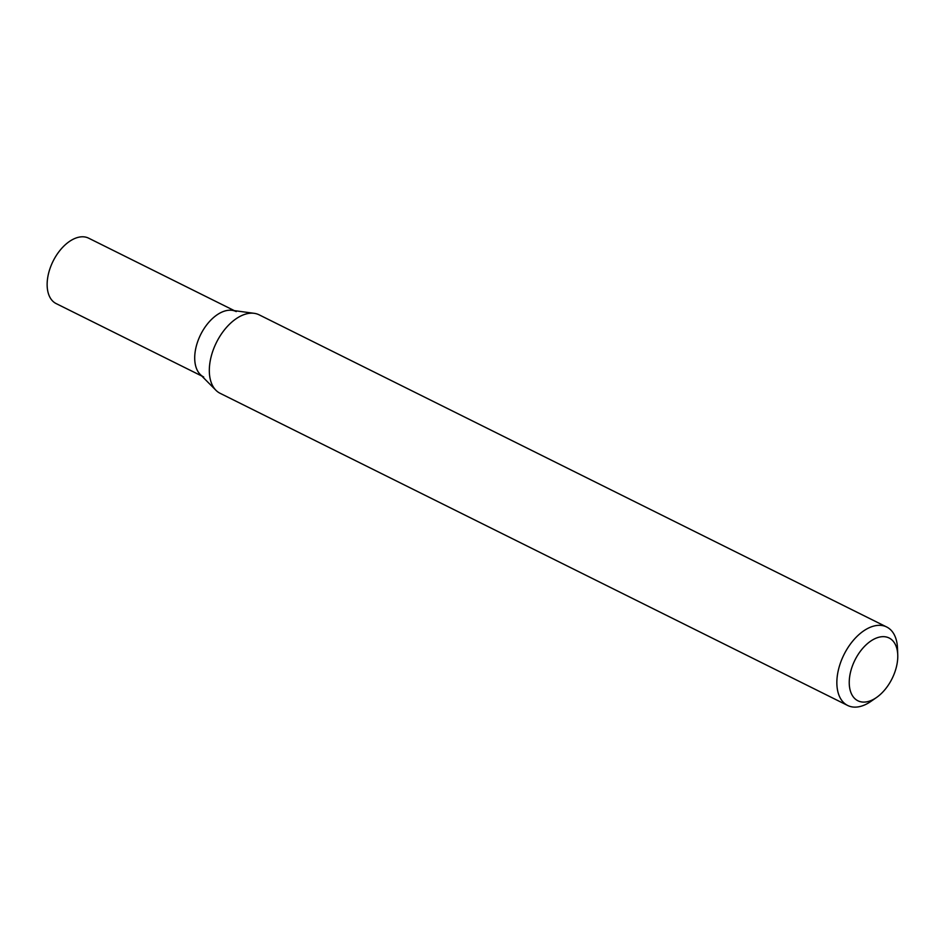 <?xml version="1.0" encoding="UTF-8"?>
<svg xmlns="http://www.w3.org/2000/svg" width="945" height="945" viewBox="0 0 945 945"><rect width="100%" height="100%" fill="white"/><g stroke="black" fill="none" stroke-linecap="round" stroke-linejoin="round"><path stroke-width="1.42" d="M897.75 654.873L897.49 648.093A43.824 25.94 116.4 0 0 886.693 626.996A43.824 25.94 116.4 0 0 843.412 655.783A43.824 25.94 116.4 0 0 847.665 705.466A43.824 25.94 116.4 0 0 870.995 701.344L876.558 697.469A35.059 20.755 -63.6 0 1 852.355 695.52A35.059 20.755 -63.6 0 1 854.493 661.016A35.059 20.755 -63.6 0 1 880.953 636.824A35.059 20.755 -63.6 0 1 897.75 654.873A35.059 20.755 -63.6 0 1 892.517 677.742A35.059 20.755 -63.6 0 1 876.558 697.469M847.665 705.466L220.126 393.309A43.824 25.94 -63.6 0 1 215.933 390.273A43.824 25.94 -63.6 0 1 215.885 343.626A43.824 25.94 -63.6 0 1 254.205 313.327A43.824 25.94 -63.6 0 1 259.166 314.839L886.693 626.996M254.205 313.327L232.116 310.338A36.524 21.617 116.4 0 0 200.175 335.581A36.524 21.617 116.4 0 0 200.222 374.456L215.933 390.273M236.238 311.59A36.524 21.617 116.4 0 0 200.175 335.581A36.524 21.617 116.4 0 0 203.707 376.984M234.313 310.633L88.676 238.187A36.524 21.617 116.4 0 0 52.601 262.178A36.524 21.617 116.4 0 0 56.145 303.581L201.793 376.027"/></g></svg>
